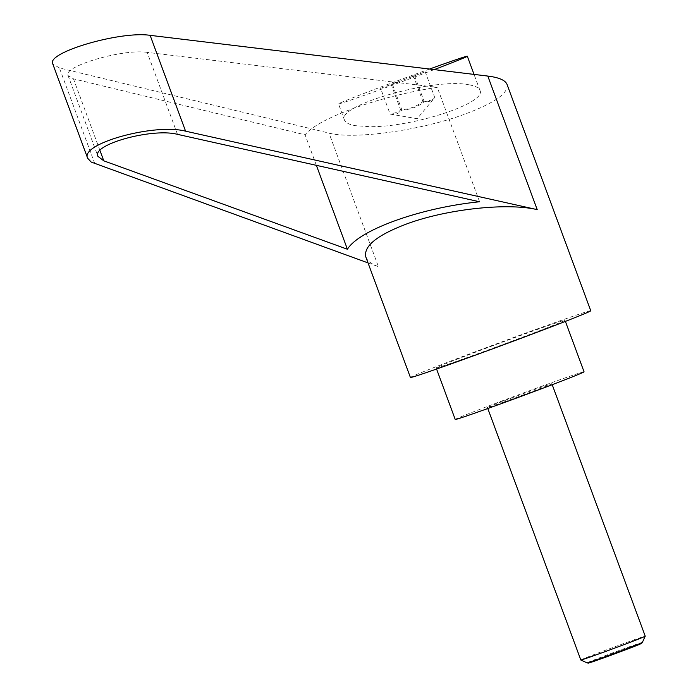 <?xml version="1.0" encoding="UTF-8"?>
<svg xmlns="http://www.w3.org/2000/svg" width="698" height="698" viewBox="0 0 698 698"><rect width="100%" height="100%" fill="white"/><g stroke="black" fill="none" stroke-linecap="round" stroke-linejoin="round"><path stroke-width="0.52" stroke-dasharray="3.49 2.62" d="M580.823 660.003A34.342 0.602 159.7 0 1 628.165 641.924A34.342 0.602 159.7 0 1 645.231 636.175M642.352 642.448A29.464 0.515 -20.3 0 0 627.703 647.369A29.464 0.515 -20.3 0 0 587.088 662.891M504.506 401.795A34.342 0.602 159.7 0 1 487.431 407.545A34.342 0.602 159.7 0 1 534.773 389.475A34.342 0.602 159.7 0 1 551.848 383.717A34.342 0.602 159.7 0 1 504.506 401.795M588.327 663.1A28.391 0.497 159.7 0 1 600.804 658.013A28.391 0.497 159.7 0 1 627.441 648.145A28.391 0.497 159.7 0 1 641.549 643.408M429.558 69.041A68.674 1.195 -20.3 0 0 346.051 100.486A68.674 1.195 -20.3 0 0 338.495 103.889A68.674 1.195 -20.3 0 0 434.208 69.599M469.082 84.824C475.303 85.933 478.924 87.782 479.945 90.365C487.344 102.815 412.788 127.368 369.687 126.678L355.361 125.675C349.14 124.558 345.519 122.708 344.498 120.126C335.511 105.459 434.688 77.347 469.082 84.824M425.213 71.798L434.741 97.554L432.777 99.727L424.253 101.821C417.674 106.907 410.241 109.656 401.943 110.092C398.863 113.748 394.928 115.074 390.13 114.079L398.654 111.985L400.617 109.813C408.915 109.385 416.348 106.628 422.927 101.55C427.726 102.545 431.661 101.21 434.741 97.554L417.203 118.704L390.13 114.079L380.602 88.323L425.213 71.798L380.602 88.323M590.761 310.75A96.15 1.675 -20.3 0 0 542.957 326.865A96.15 1.675 -20.3 0 0 410.407 377.47M507.036 84.414C508.763 93.113 494.533 103.086 464.345 114.332C420.336 130.509 353.842 139.731 329.02 133.1L59.4 67.942L52.769 63.928M584.052 371.807A68.674 1.195 -20.3 0 0 549.911 383.307A68.674 1.195 -20.3 0 0 455.227 419.463M470.312 356.434A68.674 1.195 -20.3 0 0 564.996 320.286A68.674 1.195 -20.3 0 0 530.855 331.786A68.674 1.195 -20.3 0 0 436.171 367.933A68.674 1.195 -20.3 0 0 470.312 356.434M147.173 52.359C123.031 48.624 62.445 66.406 68.064 75.585L73.456 78.839L305.087 134.819C317.939 118.171 379.311 96.123 437.262 87.346L147.173 52.359L177.501 134.348M479.587 201.766L437.262 87.346M316.377 165.339L305.087 134.819M368.021 262.902L378.429 266.671L329.02 133.1M365.857 257.047C367.349 260.939 371.537 264.149 378.429 266.671M413.399 75.794L422.927 101.55M414.725 76.065L424.253 101.821M391.089 84.057L400.617 109.813M392.416 84.327L401.943 110.092M99.936 150.436L73.456 78.839M94.849 163.768L59.4 67.942M487.797 408.522L487.431 407.545M479.945 90.365L474.038 74.407M564.996 320.286L565.397 321.385M68.064 75.585L97.947 156.361M436.171 367.933L436.573 369.041M344.498 120.126L338.495 103.889M552.205 384.694L551.848 383.717"/><path stroke-width="1.05" d="M642.343 642.457A29.464 0.515 -20.3 0 0 642.352 642.448L641.549 643.408A28.391 0.497 159.7 0 1 602.418 658.336A28.391 0.497 159.7 0 1 588.327 663.1L587.097 662.891A29.464 0.515 -20.3 0 0 587.097 662.891A29.464 0.515 -20.3 0 0 601.728 657.944A29.464 0.515 -20.3 0 0 642.343 642.457L645.231 636.183A34.342 0.602 159.7 0 1 645.231 636.183A34.342 0.602 159.7 0 1 597.889 654.253A34.342 0.602 159.7 0 1 580.832 660.011A34.342 0.602 159.7 0 1 580.823 660.003L487.797 408.522M434.208 69.599A68.674 1.195 -20.3 0 0 459.764 59.635A68.674 1.195 -20.3 0 0 467.32 56.233A68.674 1.195 -20.3 0 0 429.558 69.041M87.66 158.263C79.563 143.753 154.555 123.014 185.581 131.172L537.207 209.636C507.341 202.542 447.209 209.06 407.292 223.726C377.138 235.069 363.326 246.176 365.857 257.047L410.407 377.47A96.15 1.675 -20.3 0 0 458.202 361.363A96.15 1.675 -20.3 0 0 590.761 310.75L507.036 84.414C505.352 80.244 498.939 77.461 487.797 76.065L150.131 35.345C120.422 30.747 45.859 52.629 52.769 63.928L87.66 158.263L91.22 162.076L368.021 262.902M436.573 369.041L455.227 419.463A68.674 1.195 -20.3 0 0 489.368 407.955A68.674 1.195 -20.3 0 0 584.052 371.807L565.397 321.385M103.784 160.828L97.947 156.361C91.368 144.573 152.295 127.717 177.501 134.348L479.587 201.766C420.606 207.742 359.226 229.79 347.412 249.247L103.784 160.828L99.936 150.436M347.412 249.247L316.377 165.339M537.207 209.636L487.797 76.065M185.581 131.172L150.131 35.345M587.088 662.891L580.832 660.011M474.038 74.407L467.32 56.233M645.231 636.175L552.205 384.694"/></g></svg>
